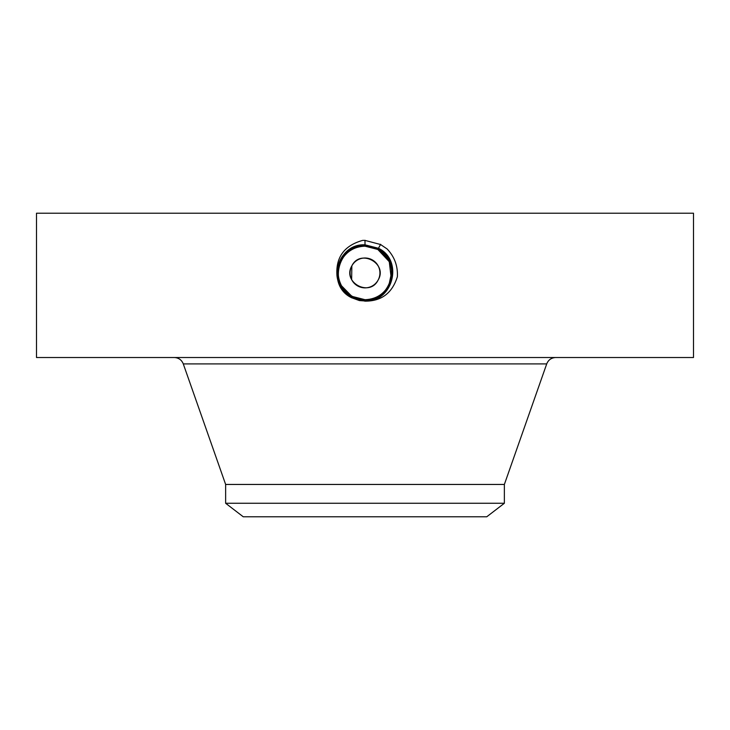 <?xml version="1.0" encoding="UTF-8"?>
<svg xmlns="http://www.w3.org/2000/svg" width="730" height="730" viewBox="0 0 730 730"><rect width="100%" height="100%" fill="white"/><g stroke="black" fill="none" stroke-linecap="round" stroke-linejoin="round"><path stroke-width="1.09" d="M378.103 265.784L376.479 263.393M351.842 265.875L351.641 279.608M504.366 503.262L225.634 503.262L243.254 516.785L486.746 516.785L504.366 503.262L504.366 484.455L546.715 363.905C548.367 359.872 551.378 357.737 555.731 357.517M351.897 265.784C341.85 282.255 369.69 297.438 378.103 280.101A14.928 14.928 0 0 1 357.837 286.041A14.928 14.928 0 0 1 351.897 265.784C360.31 248.446 388.15 263.621 378.103 280.101A14.928 14.928 0 0 0 372.163 259.834A14.928 14.928 0 0 0 351.897 265.784M225.634 503.262L225.634 484.455L504.366 484.455M388.406 259.98A26.755 26.755 0 0 0 377.821 249.459L364.991 246.183C354.607 246.567 346.786 251.211 341.521 260.117A26.755 26.755 0 0 0 339.806 281.944M340.791 284.335L341.585 285.877A26.755 26.755 0 0 0 351.02 295.75L357.609 298.652M360.063 299.236A26.755 26.755 0 0 0 390.194 263.95M369.316 246.539A26.755 26.755 0 0 0 342.279 258.812M346.403 292.173L352.179 296.416L359.936 299.209M382.83 252.991L377.821 249.459L370.53 246.767M389.263 284.216L390.997 279.234M391.581 275.949L391.736 271.925M389.784 283.003L390.504 281.013M391.225 278.203L389.273 261.687L377.821 249.459L370.32 246.722M522.488 357.517L693.5 357.517L693.5 213.215L36.5 213.215L36.5 357.517L522.488 357.517M346.577 292.338L352.179 296.416L365.009 299.692C375.393 299.309 383.213 294.665 388.479 285.768C394.921 270.94 391.371 258.831 377.821 249.459L370.448 246.749M359.361 300.568L351.486 297.685L359.361 300.568L365 300.97C393.05 302.576 403.79 260.309 378.469 248.282L365 244.824C346.558 246.932 337.224 257.243 336.977 275.767C337.853 283.377 341.202 289.664 347.015 294.646L351.486 297.676L364.945 301.143M351.449 297.74L347.015 294.646M365 301.143C381.416 301.253 392.211 293.122 397.375 276.752C397.923 266.003 394.501 256.741 387.119 248.957L380.531 244.504L365 240.398L362.728 240.371C344.186 245.563 335.599 257.362 336.977 275.767M388.99 284.782L391.727 271.834M390.751 265.674L388.999 261.112M383.46 253.575L377.866 249.368L365.009 246.074C338.611 244.44 327.423 284.773 352.079 296.581L364.991 299.893C391.49 301.536 402.695 261.057 377.957 249.213L365.009 245.891C338.437 244.249 327.177 284.855 351.997 296.736L364.991 300.076C391.654 301.727 402.951 260.993 378.049 249.067L365.009 245.718C338.264 244.057 326.93 284.928 351.906 296.891L364.991 300.249C392.348 301.818 402.805 260.628 378.131 248.903L365 245.535C337.57 243.966 327.077 285.293 351.823 297.055L365 300.432C392.512 302.01 403.051 260.555 378.222 248.757L365 245.362C337.388 243.774 326.83 285.375 351.741 297.21L365 300.605C392.685 302.202 403.288 260.473 378.304 248.592L365 245.18C337.214 243.592 326.584 285.448 351.659 297.365L365 300.787C392.868 302.384 403.535 260.4 378.386 248.437L365 245.006C337.032 243.4 326.337 285.53 351.568 297.521L365 300.961C393.05 302.576 403.781 260.318 378.469 248.282L365 244.833C336.868 243.209 326.091 285.603 351.486 297.676L365 300.97M343.684 289.107L352.179 296.416L365.009 299.692C391.298 301.353 402.458 261.148 377.875 249.377L364.991 246.183C354.598 246.576 346.768 251.22 341.521 260.117L341.512 260.135M365 245.718L364.991 246.065C338.601 244.44 327.423 284.782 352.079 296.59L341.549 285.813L343.675 289.089L352.161 296.426L364.991 299.72C391.316 301.344 402.449 261.139 377.875 249.368L365 245.891C338.428 244.258 327.177 284.864 351.997 296.745L365 300.076C391.663 301.718 402.951 260.984 378.049 249.058L365 245.709C338.245 244.066 326.93 284.946 351.915 296.9L365 300.258C392.329 301.828 402.805 260.637 378.131 248.912L365 245.535C337.579 243.957 327.077 285.284 351.823 297.046L365 300.432C392.521 302.01 403.051 260.546 378.213 248.748L365 245.362C337.397 243.774 326.83 285.366 351.741 297.21L365 300.614C392.704 302.202 403.298 260.473 378.304 248.592L365 245.18C337.224 243.583 326.584 285.448 351.65 297.365M380.649 244.304L378.386 248.437L365 245.006C337.041 243.4 326.337 285.521 351.568 297.521L365 300.787C392.877 302.384 403.544 260.391 378.386 248.437L378.304 248.592M341.549 285.813C337.178 277.227 337.169 268.658 341.521 260.117M352.17 296.435L365.009 299.893C391.472 301.536 402.704 261.066 377.967 249.222L378.295 248.592M351.823 297.046L352.088 296.59L365.009 299.902L365 300.961M380.303 244.924L380.001 245.472M225.634 484.455L183.285 363.905L546.715 363.905M365 240.289L365 245.709M380.531 244.504L380.257 245.015M380.476 244.614L380.175 245.171M380.394 244.769L380.084 245.326M183.285 363.905C181.633 359.872 178.622 357.737 174.269 357.517"/></g></svg>
